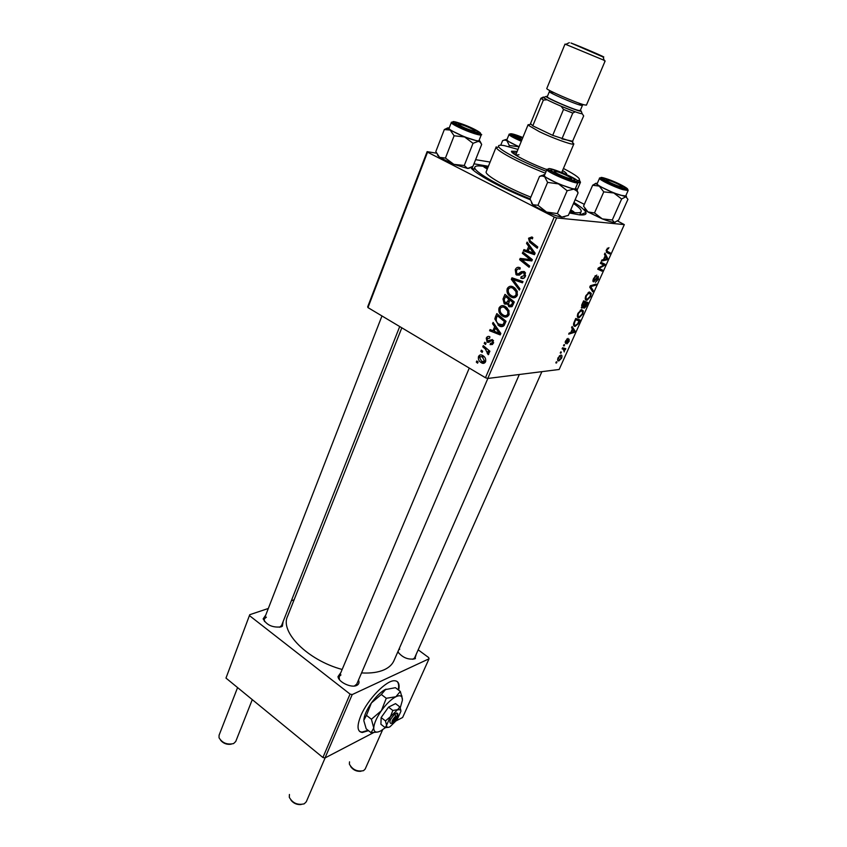 <?xml version="1.0" encoding="UTF-8"?>
<svg xmlns="http://www.w3.org/2000/svg" width="847" height="847" viewBox="0 0 847 847"><rect width="100%" height="100%" fill="white"/><g stroke="black" fill="none" stroke-linecap="round" stroke-linejoin="round"><path stroke-width="1.27" d="M398.693 690.178C399.837 684.154 398.482 681.009 394.628 680.755C386.592 679.95 367.704 699.23 360.938 715.493C356.672 726.08 357.138 731.744 362.315 732.486L368.509 730.654M359.583 731.437L361.87 732.136L368.053 730.305M283.099 621.645L282.369 626.229L281.088 626.886C272.649 627.818 266.667 625.139 263.142 618.861L265.757 615.081M266.392 617.156L264.253 618.935L264.518 621.55M416.226 654.255L414.892 658.807C408.243 659.993 402.558 657.674 397.815 651.851M399.752 649.173L398.641 649.967M398.132 651.131L398.397 652.793M412.87 659.315L414.596 657.907L541.9 371.653M358.482 680.067C359.435 682.195 359.086 683.847 357.423 685.032L356.735 685.414C351.42 688.272 338.408 682.142 338.006 676.605L340.865 672.529M340.96 674.911L339.16 676.562L339.425 679.622M354.374 686.028L356.756 684.09M573.938 202.465C580.968 206.827 584.959 210.162 585.923 212.47C586.653 214.556 584.398 215.339 579.157 214.81L569.406 212.968M530.222 199.733C501.668 188.288 475.051 173.773 470.816 167.642M473.971 163.81L488.391 166.287M361.553 672.92C370.764 673.45 378.334 672.391 384.273 669.733C388.932 667.584 392.108 664.651 393.834 660.946L394.035 660.469M484.209 343.416L484.706 342.241L486.019 343.3L485.511 344.507L484.209 343.416L485.977 343.279M480.863 351.325L481.361 350.16L482.663 351.219L482.155 352.426L480.863 351.325L482.599 351.177M499.074 307.916C500.619 305.492 502.642 304.984 505.119 306.381L508.909 310.489L508.973 314.788C507.364 317.276 505.288 317.763 502.779 316.249L501.71 315.529C499.201 313.623 498.322 311.093 499.074 307.916L500.715 307.863M492.552 323.702L493.102 322.411L500.842 333.453L500.217 334.914L489.577 330.732L490.085 329.547L492.954 330.722L494.68 326.667L492.552 323.702L493.949 323.628M503.002 299.012L504.971 294.354L514.288 301.977L512.149 306.476L509.174 306.794L507.385 303.808L504.209 303.766L503.002 299.012L504.473 298.991M511.323 279.351L511.98 277.795L522.991 281.585L522.461 282.824L513.028 279.563L519.92 288.785L519.349 290.098L511.323 279.351L515.082 278.854M531.905 236.959L532.805 237.562L532.403 238.896L531.545 238.303L529.746 238.939L530.211 240.929L537.771 246.953L537.231 248.224L529.534 242.094L528.56 238.219L531.905 236.959M522.345 253.306L522.874 252.046L532.361 259.627L531.81 260.94L521.572 259.637L529.64 266.011L529.1 267.271L519.635 259.701L520.185 258.399L530.402 259.648L522.345 253.306L524.568 253.401M367.969 307.599L367.693 306.826L427.132 151.645L427.534 152.174L367.969 307.599L485.458 377.741L554.245 217.044L556.627 217.901L487.766 378.461L485.458 377.741M427.534 152.174L554.245 217.044M526.527 243.428L527.099 242.073L535.124 253.168L534.468 254.693L523.404 250.807L523.933 249.558L526.919 250.659L528.729 246.403L526.527 243.428L528.147 243.523M515.241 269.706C516.405 267.292 518.078 266.699 520.259 267.917L519.867 269.219L518.216 268.721L516.395 270.437L516.755 273.528L518.131 273.941L521.244 271.686L524.081 271.506L524.791 272.003L525.405 276.313C524.378 278.388 522.885 279.002 520.947 278.144L521.138 276.725L524.219 275.614L523.975 273.03L522.504 272.734L520.534 274.28L516.67 275.053L515.992 274.576L515.241 269.706L516.765 269.738M507.247 288.583C508.814 286.138 510.847 285.598 513.356 286.995L517.189 291.093L517.242 295.423C515.611 297.943 513.526 298.451 510.985 296.948L509.64 296.027C507.289 294.121 506.495 291.643 507.247 288.583L508.856 288.583M489.894 336.799L489.651 338.133L487.131 338.779L487.47 340.896L492.435 339.552L493.441 343.226L490.106 344.634L490.477 343.384L492.562 342.643L492.192 340.896L491.461 340.61L488.719 342.357L487.163 342.199L486.252 338.207C487.078 336.45 488.296 335.973 489.894 336.799M495.379 317.022L496.818 313.612L506.051 321.267L504.06 325.534C502.493 326.91 500.81 326.995 498.999 325.788L494.839 319.001L495.379 317.022L496.861 316.958M478.513 356.513C479.508 354.798 480.852 354.427 482.536 355.412L482.97 355.676C485.246 357.085 486.104 359.128 485.532 361.796C484.473 363.501 483.086 363.818 481.382 362.749L481.075 362.558C478.841 361.171 477.994 359.16 478.513 356.513L479.953 356.375M482.779 346.815L483.277 345.618L489.884 351.209L489.375 352.394L488.01 351.23L488.814 354.078L488.221 354.724L485.395 349.08L482.779 346.815L484.516 346.667M476.3 362.103L476.797 360.949L478.089 362.018L477.581 363.204L476.3 362.103L477.994 361.934M578.861 317.773C577.241 317.869 576.934 316.386 577.95 313.316L581.55 309.631L583.382 310.955L582.747 314.046L579.126 317.741L577.538 317.043M572.403 328.89L571.577 327.694L572.106 326.519L575.049 331.018L574.457 332.342L568.697 334.142L569.184 333.051L570.751 332.596L572.403 328.89M606.452 249.685L608.961 247.631L607.003 249.791L607.267 251.337L610.189 252.83L609.671 253.973L606.643 252.438L606.452 249.685M593.556 281.797C592.699 281.596 592.709 280.463 593.588 278.409L596.786 275.084L594.139 278.494L594.012 280.685L598.226 276.26L598.374 279.256L595.42 282.369L597.813 279.214L597.844 277.361L593.747 281.786L593.059 281.543M592.688 291.781L589.734 287.144L590.38 285.725L596.14 284.084L595.642 285.206L590.698 286.614L593.218 290.585L592.688 291.781M586.727 300.23C585.118 300.293 584.832 298.758 585.859 295.656L589.417 291.982L591.28 293.39L590.613 296.524L587.056 300.198L585.478 299.552M556.458 363.045L555.823 362.887L556.299 361.817L556.945 361.955L556.458 363.045L555.897 362.728M487.766 378.461L559.158 369.483L624.313 224.614L556.627 217.901M581.91 308.117L581.688 305.121L583.604 300.854L587.86 302.517L585.912 306.678L584.271 308.149L583.53 306.762L582.037 308.096L581.349 307.81M605.182 255.773L604.419 254.365L604.97 253.137L607.67 258.43L607.055 259.807L601.402 261.098L601.91 259.965L603.445 259.648L605.182 255.773M602.916 264.635L600.385 263.375L600.894 262.231L605.054 264.253L604.525 265.439L598.903 268.414L602.461 270.024L601.952 271.156L597.77 269.208L598.3 268.023L603.943 265.026L600.407 263.332M565.531 341.045L568.03 338.355L565.987 341.066L565.923 342.432L569.089 339.181L569.131 341.352L566.908 343.893L568.686 340.25L565.531 343.501L565.531 341.045M573.684 323.268L575.716 318.472L580.015 319.975L578.183 323.903L575.134 326.328C573.8 326.476 573.324 325.449 573.684 323.268M558.861 360.896C557.58 361.097 557.294 360.081 558.025 357.826L560.672 355.126C562.016 354.893 562.313 355.931 561.55 358.239L558.904 360.886L557.644 360.197L558.904 360.886M560.883 353.167L560.248 352.998L560.725 351.928L561.37 352.077L560.883 353.167L560.312 352.85M563.361 349.26L562.101 348.858L562.588 347.768L565.775 348.678L565.288 349.769L564.642 349.567L564.24 351.96L563.361 349.26L562.217 348.615M564.123 345.925L563.499 345.745L563.975 344.665L564.621 344.824L564.123 345.925L563.562 345.608M575.124 199.733L584.335 204.339M617.558 220.961L624.313 224.614M490.095 162.063L475.622 159.67M436.449 153.18L427.132 151.645M225.98 678.076L249.749 614.7L225.98 678.076L322.898 757.504L350.055 694.085L352.204 694.572L325.015 757.949L322.898 757.504M249.812 615.885L350.055 694.085M352.204 694.572L429.037 658.797L402.643 717.462L396.428 720.702M373.591 732.613L325.015 757.949M418.185 649.84L428.698 657.59L429.037 658.797M294.11 599.803L291.368 600.724M268.33 608.464L249.749 614.7M401.817 327.81L287.588 616.277C279.637 631.862 307.715 660.268 342.156 669.469M279.605 627.256L281.553 625.562L399.71 326.55M583.541 307.853L584.112 308.17M586.865 303.438L585.542 302.919L584.144 306.487L584.578 307.069L586.865 303.438L583.308 301.511M583.234 301.67L585.542 302.919M583.467 306.116L584.144 306.487M585.044 302.728L583.604 302.167L582.207 305.322L582.418 307.016L585.044 302.728L583.202 301.733M588.93 292.13L591.28 293.39M590.497 294.258L588.961 293.083L586.42 295.719C585.711 298.08 585.997 299.224 587.278 299.129L590.052 296.503L590.497 294.258M588.22 292.543L589.184 293.062M594.446 284.571L595.642 285.206M590.115 286.297L590.698 286.614M591.259 289.547L593.218 290.585M595.356 275.688L596.352 276.207M595.303 275.73L596.193 276.196M594.89 276.175L595.483 276.482M592.995 280.145L593.747 280.548M597.188 276.969L597.929 277.35M596.754 277.477L597.294 277.763M607.352 248.182L608.517 248.774M607.31 248.224L608.125 248.647M606.42 252.3L609.671 253.973M606.081 257.604L607.67 258.43M605.743 259.129L607.055 259.807M606.283 257.996L605.478 256.429L604.102 259.51L606.886 258.938L606.283 257.996M603.826 265.069L604.525 265.439M598.278 268.086L598.903 268.414M597.855 269.018L601.952 271.156M600.459 263.205L603.943 265.026M566.844 339.001L567.617 339.435M565.171 342.008L565.711 342.315M568.051 339.901L568.686 340.25M565.118 342.177L566.41 342.897M573.038 329.907L575.049 331.018M573.43 331.759L574.457 332.342M573.61 330.775L572.741 329.441L571.418 332.395L574.266 331.569L573.61 330.775M573.715 325.544L575.134 326.328M579.02 320.897L575.727 319.753L575.092 321.151C573.938 324.03 574.128 325.396 575.653 325.248L577.612 323.85L579.02 320.897L575.494 318.959M581.148 309.737L583.382 310.955M582.609 311.834L581.084 310.722L578.512 313.369C577.813 315.698 578.109 316.799 579.412 316.683L582.175 314.036L582.609 311.834M580.333 310.193L581.264 310.701M561.106 358.249L560.248 356.185L558.491 357.783L559.348 359.837L561.106 358.249M559.465 355.74L560.248 356.185M562.419 348.138L565.288 349.769M562.366 348.276L564.642 349.567M531.905 260.707L521.572 259.637M521.763 259.775L519.635 259.701M523.213 259.701L523.615 258.737M532.329 259.722L530.402 259.648M534.87 253.772L526.908 250.977L523.404 250.807M528.369 250.733L526.919 250.659M530.286 246.488L528.729 246.403M532.032 251.019L529.65 247.726L528.2 251.125L533.726 253.147L532.032 251.019L533.631 251.104M531.249 247.811L529.65 247.726M535.103 253.211L533.726 253.147M532.562 238.367L531.545 238.303M532.551 242.835L530.222 242.697M530.201 238.325L528.56 238.219M532.107 238.335L532.678 237.456M519.327 268.743L520.143 267.864M520.884 273.983L518.131 273.941M523.499 272.713L524.6 271.845M524.462 271.739L521.244 271.686M523.901 278.176L520.947 278.144M524.092 278.049L520.725 278.017M524.282 277.911L524.611 276.905M525.648 275.635L524.219 275.614M525.415 272.808L523.626 272.776M519.476 275.095L516.67 275.053M519.814 274.862L518.946 273.952M522.895 281.807L516.554 279.595L513.028 279.563M511.313 287.673L512.562 286.614M515.527 297.361L510.985 296.948M514.521 296.884L513.706 296.376M515.262 295.804L516.755 296.302M514.383 287.641L512.806 288.181C511.006 287.186 509.545 287.567 508.401 289.325C507.925 291.675 508.602 293.57 510.434 294.989L511.609 295.794C513.409 296.852 514.891 296.492 516.067 294.724L515.992 291.612L512.784 288.181L515.071 288.171M517.369 291.601L515.992 291.612M517.496 294.703L516.067 294.724M511.736 296.937L512.573 297.615M511.916 306.709L509.174 306.794M512.234 306.381L511.419 305.513M508.465 303.777L507.385 303.808M507.099 304.052L504.727 304.115M507.925 303.798L507.025 302.877M512.668 302.305L509.767 299.933L508.507 304.105L509.64 305.566L511.779 304.38L512.668 302.305L514.161 302.273M511.736 299.891L509.767 299.933M513.271 304.348L511.779 304.38M508.676 299.033L505.543 296.471L504.124 299.954L505.267 302.919L507.586 301.606L508.676 299.033L510.646 299.002M507.522 296.439L505.543 296.471M509.068 301.574L507.586 301.606M490.794 340.896L488.317 341.087M492.478 340.536L489.471 340.356M492.647 344.433L490.106 344.634M493.653 342.559L492.562 342.643M493.494 340.727L492.096 340.833M493.356 340.462L491.461 340.61M489.322 342.029L487.163 342.199M487.576 338.112L486.252 338.207M494.309 330.965L493.6 330.679M492.541 330.552L489.577 330.732M494.447 330.626L492.954 330.722M496.024 326.582L494.68 326.667M497.867 331.262L495.569 327.98L494.193 331.23L499.508 333.39L497.867 331.262L499.243 331.177M496.945 327.905L495.569 327.98M500.736 333.305L499.508 333.39M503.69 316.206L504.643 317M503.531 326.063L498.999 325.788M502.567 325.587L501.975 325.227M496.194 318.938L494.839 319.001M503.616 324.697L504.41 324.983M504.452 321.574L497.38 315.719L496.734 317.254C495.664 320.06 496.31 322.326 498.671 324.041L502.896 324.729L504.452 321.574L505.945 321.5M499.264 315.635L497.38 315.719M504.59 324.634L502.896 324.729M503.054 307.038L504.219 305.968M507.427 316.609L502.779 316.249M506.326 316.09L505.68 315.687M507.131 315.052L508.571 315.539M505.977 306.921L504.505 307.535M507.734 310.997L504.558 307.567C502.79 306.561 501.339 306.932 500.206 308.657C499.751 311.103 500.492 313.041 502.451 314.47L503.393 315.105C505.183 316.164 506.654 315.825 507.808 314.089L507.734 310.997L509.079 310.955M506.718 307.493L504.558 307.567M509.238 314.025L507.808 314.089M482.123 356.163L482.557 355.422M485.14 362.463L481.382 362.749M484.982 362.378L484.177 361.828M484.653 361.214L482.144 356.64L479.402 357.042L481.657 361.447L485.755 361.108M483.965 356.471L482.144 356.64M485.479 361.214L484.611 361.309M489.725 351.071L488.01 351.23M488.92 353.443L487.29 353.601M488.857 353.04L487.777 353.135M398.238 689.839C399.053 685.752 398.651 682.947 397.021 681.412M522.631 138.05L515.622 136.208L521.974 139.66M349.525 761.845L349.377 764.121C352.511 769.743 357.233 771.924 363.532 770.664L365.163 769.076L382.643 729.754M621.391 186.88L622.026 186.912C624.387 186.785 610.878 180.475 607.161 179.966L606.336 180.199C606.77 181.364 618.342 186.499 621.391 186.88M360.928 771.278C356.661 771.638 353.241 770.082 350.679 766.599M231.146 744.195C226.901 744.788 223.396 743.486 220.633 740.299M237.584 687.584L219.077 735.238L219.034 737.748C222.295 743.041 227.155 744.979 233.592 743.571L235.731 741.506L252.279 699.633M459.794 124.213L458.439 124.414C461.89 126.881 466.972 129.104 473.685 131.063L474.839 131.169C477.21 130.989 464.389 125.07 459.794 124.213M555.367 171.274L554.319 171.57C554.87 172.926 566.95 178.262 570.465 178.706L571.28 178.749C573.97 178.569 559.719 171.877 555.367 171.274M301.077 804.544C296.979 804.862 293.623 803.422 291.008 800.224M289.43 794.475L289.303 797.313C292.649 803.178 297.625 805.349 304.242 803.824L306.307 801.728M521.837 139.988C515.495 137.193 512.414 135.425 512.573 134.694L522.768 137.722M509.312 145.493L518.957 146.785L506.898 140.655L509.312 145.493L508.835 146.669M500.746 145.208L502.599 140.634L504.833 140.083L506.898 140.655L505.807 139.649L507.131 139.194M505.754 139.543L502.599 140.634M509.047 134.461L506.877 139.808C507.152 140.951 511.228 143.249 519.095 146.69M625.986 195.339L626.515 196.716L625.891 196.737L613.8 192.978L621.634 198.992L625.891 196.737L627.934 199.341L618.67 220.061L614.424 222.433L612.275 219.998L621.634 198.992M621.306 187.505C613.704 185.186 600.661 178.643 603.371 178.537L607.299 179.373C616.214 182.55 622.227 185.398 625.34 187.939C625.647 188.574 624.303 188.436 621.306 187.505M599.517 178.283C599.21 177.489 600.258 177.912 602.683 179.543C608.464 182.825 615.187 185.789 622.852 188.436C630.719 190.596 627.161 189.675 628.135 190.533L622.905 189.664C613.948 186.933 598.257 179.289 599.517 178.283L597.114 183.788C595.833 184.837 611.481 192.513 620.449 195.202L625.7 195.996M612.275 219.998L602.323 218.907L594.499 212.957L603.763 191.867L613.8 192.978L599.242 186.086L603.763 191.867M594.499 212.957L587.934 211.951L583.551 206.139L592.646 185.249L599.242 186.086L596.002 183.64L597.4 183.132M596.002 183.217L592.646 185.249M615.25 222.285L614.424 222.433C612.137 222.327 608.104 221.152 602.323 218.907L587.934 211.951C585.288 210.268 584.292 209.22 584.928 208.786M481.668 144.456L472.965 166.33L467.639 168.458L453.854 164.35L445.437 158.061L454.108 135.774L464.601 136.949L473.028 143.312L478.407 141.322L480.133 142.137L481.668 144.456L480.069 141.258M469.397 168.235L467.639 168.458L464.262 165.504L453.854 164.35L439.604 157.373L435.813 151.624L444.315 129.559L450.191 130.057L454.108 135.774M460.567 123.842C469.545 127.008 475.453 129.782 478.29 132.153C478.661 132.926 476.882 132.693 472.965 131.465C464.728 128.903 452.647 122.868 455.326 122.688L460.567 123.842M451.313 122.529L449.069 128.321C447.904 129.453 462.398 136.494 472.044 139.469C476.258 140.771 478.566 141.163 478.968 140.634L478.978 140.602M447.841 127.833L444.315 129.559M464.262 165.504L473.028 143.312M445.437 158.061L439.604 157.373L437.37 154.937M479.264 139.882L479.815 141.354L478.407 141.322L464.601 136.949L450.191 130.057L447.915 128.225L445.607 129.284M449.344 127.601L447.915 128.225M564.663 216.906L561.773 217.107L557.358 213.582L567.151 190.734L573.79 189.156L576.818 191.009L578.088 192.872L576.638 189.125M578.088 192.872L568.348 215.403L561.773 217.107C557.982 216.43 552.9 214.746 546.527 212.057L537.951 205.281L532.869 204.741L530.053 199.024L539.518 176.42L541.985 175.943L544.642 176.727L543.202 174.874L544.748 174.704M550.857 169.845L551.143 169.728C553.631 168.977 573.938 177.574 574.891 179.776L574.944 180.115C574.467 182.094 548.814 171.168 550.857 169.845M544.462 175.414L544.42 175.477C542.366 177.499 574.817 191.263 575.367 188.595L575.399 188.532M537.951 205.281L547.596 182.391L558.501 183.894L567.151 190.734M575.727 187.78L576.214 189.357L573.79 189.156L558.501 183.894L544.642 176.727L547.596 182.391M541.974 175.393L539.518 176.42M557.358 213.582L546.527 212.057C540.206 209.315 535.653 206.869 532.869 204.741L531.429 202.941M487.713 167.981L484.008 167.06L487.279 169.051M570.275 210.956L573.874 211.824L570.762 209.823M517.157 151.422L511.556 151.2C509.83 152.947 529.269 163.143 546.887 169.612M516.49 153.074L512.117 152.439M577.093 180.496L578.67 180.411C581.582 179.289 576.511 175.297 563.435 168.458M517.993 149.4L504.568 145.695C499.783 144.795 497.824 145.165 498.703 146.796C500.429 150.565 523.615 162.592 546.188 171.274M579.422 180.104L580.491 182.243L577.834 182.878M569.893 211.824L574.827 212.618C578.48 213.01 580.576 212.703 581.116 211.686C581.762 210.109 579.221 207.377 573.504 203.492M487.999 167.261L483.288 166.34C478.364 165.567 475.559 165.8 474.892 167.028C472.033 170.628 499.031 186.414 530.127 198.833M515.717 155.139L518.978 154.757M496.194 146.912L486.242 171.645C483.923 174.556 506.083 187.367 530.836 197.139M545.383 173.19C521.974 164.17 498.142 151.74 496.395 147.833L496.226 146.827M566.654 174.355C566.939 173.677 565.574 172.375 562.577 170.469M563.678 173.307L561.889 172.1M530.518 123.598L532.784 125.843L552.699 135.361L572.36 141.756L583.678 115.912L582.122 113.604M572.636 142.497L573.843 143.937L573.239 144.159C570.359 144.53 552.096 137.839 539.497 131.74L528.284 125.261L528.094 124.71L529.809 124.573M544.197 97.257L543.361 97.024L543.53 97.564L547.162 99.766L543.372 100.073L532.784 125.843L552.699 135.361L563.52 109.432L561.116 106.246L575.208 111.783L572.773 113.075L563.52 109.432M572.773 113.075L561.91 138.908L572.911 141.301M530.413 123.863L540.894 98.263L543.287 97.056M543.372 100.073L540.894 98.263M601.741 56.41L603.011 56.855C609.205 58.888 579.729 46.162 570.984 43.017L601.741 56.41M604.25 60.359L565.013 44.076L546.791 88.49C544.97 89.221 575.505 102.593 584.112 104.827L586.42 105.144L605.15 60.942M547.469 96.251L545.87 96.494C547.882 98.654 572.646 109.316 579.729 111.063L581.328 111.391L580.449 110.089M581.815 112.736L582.196 113.816L580.46 113.456C572.741 111.592 545.68 99.935 543.53 97.564L544.515 97.109M580.237 110.597L578.268 110.385C571.037 108.596 545.733 97.469 547.257 96.759L549.375 91.614M397.825 714.593L396.83 712.909L395.094 713.788L395.613 716.128L392.521 723.052L391.176 723.338M395.613 716.128C392.32 719.611 391.293 721.919 392.521 723.052M395.03 713.947C390.223 718.87 388.815 722.025 390.795 723.423M400.896 710.707L399.837 706.927L395.538 703.624L388.519 707.139L381.139 717.557L380.917 724.291L385.194 727.647L388.445 727.319M399.837 706.927L397.614 709.67L392.839 710.474L388.519 707.139M392.839 710.474L390.414 716.668L385.459 720.913L381.139 717.557M385.459 720.913L386.581 725.276L385.194 727.647M400.218 707.901L402.441 700.173L401.986 697.261C401.012 695.451 398.969 695.281 395.867 696.753C391.176 699.241 386.338 703.899 381.372 710.718C376.597 717.631 374.056 723.391 373.749 727.986C373.845 732.168 376.153 733.153 380.684 730.94L385.417 727.637M402.431 698.966L400.324 691.427L395.401 687.679L384.792 689.723C380.324 692.401 375.856 696.816 371.388 702.957L381.309 694.476L385.914 689.14M400.324 691.427L395.867 696.753L386.274 698.288L381.309 694.476M366.465 715.366L371.388 702.957C366.635 709.85 364.125 715.588 363.861 720.204L366.465 715.366L371.41 719.241L373.749 727.986L371.092 732.697L366.222 728.854L363.871 720.861M386.274 698.288L381.372 710.718L371.41 719.241M371.092 732.697L377.582 732.052M386.581 725.276C386.592 727.372 387.714 727.869 389.969 726.779L397.095 719.791L400.906 711.289L400.684 709.86L397.614 709.67L390.414 716.668L386.581 725.276M392.786 722.47L394.257 722.142L397.349 715.239L396.756 713.058M394.257 722.142C396.862 719.59 398.069 717.388 397.899 715.546L397.349 715.239M590.931 285.566L592.191 286.233M589.914 286.762L591.322 287.514M595.367 279.404L595.917 279.69M606.081 250.723L607.172 251.284M601.169 266.424L601.984 266.858M599.337 267.44L600.142 267.864M530.698 260.59L527.205 260.463M527.363 260.209L523.859 260.093M530.381 258.039L528.105 257.954M522.398 272.808L519.867 272.755M519.391 280.643L515.865 280.622M505.204 323.236L503.711 323.321M487.184 348.932L485.395 349.08M522.853 137.5C515.982 134.758 511.842 133.519 510.445 133.784C510.243 134.673 514.013 136.822 521.752 140.221C508.391 134.239 509.46 133.35 509.058 134.429C509.343 135.541 513.43 137.828 521.318 141.28M622.736 188.33C636.404 192.724 618.681 182.518 605.923 178.579C592.042 174.027 609.565 184.275 622.736 188.33M474.352 133.614C464.707 130.607 450.17 123.577 451.324 122.497C451.102 121.799 452.012 122.127 454.056 123.471C459.138 126.447 465.892 129.4 474.32 132.333C480.482 133.879 482.79 134.715 481.265 134.842C480.874 135.351 478.566 134.938 474.352 133.614M459.349 123.09C443.68 117.892 459.095 127.484 474.214 132.248C489.735 137.309 473.981 127.706 459.349 123.09M546.929 169.495C547.353 168.394 546.04 169.389 561.847 176.631C578.162 183.047 578.586 181.607 577.95 182.592L577.94 182.624C577.421 185.207 544.907 171.422 546.929 169.495L546.971 169.442M548.443 168.818C545.955 170.385 576.828 183.545 577.358 181.142C579.242 179.373 549.502 166.7 548.443 168.818M577.95 182.592L575.378 188.585M580.227 110.618L582.397 105.473L580.449 105.208C573.239 103.355 547.882 92.238 549.385 91.592L549.724 90.544M551.524 91.91L554.023 92.704M578.374 102.921L581.074 104.382M264.126 620.428L263.142 618.861M338.959 678.235L338.006 676.605M474.849 167.155L473.558 170.395L472.16 166.87M519.327 374.49L393.834 660.946M580.121 214.905L585.923 212.47M355.602 685.456L357.423 685.032M413.696 658.913L415.443 658.5M280.59 626.738L282.369 626.229M584.271 308.149L583.488 307.726M582.037 308.096L581.286 307.694M587.056 300.198L585.351 299.287M588.961 293.083L588.104 292.628M590.804 286.593L590.147 286.244M596.034 276.217L595.24 275.794M597.844 277.361L597.156 277.001M593.747 281.786L592.985 281.384M607.998 248.658L607.267 248.277M567.511 339.446L566.802 339.044M568.633 340.261L568.041 339.922M575.367 326.307L573.631 325.343M579.126 317.741L577.442 316.82M581.084 310.722L580.248 310.256M560.185 356.195L559.433 355.772M529.534 242.094L531.789 242.231M523.975 273.03L525.542 273.052M515.992 274.576L519.518 274.629M509.64 296.027L511.99 295.995M514.214 289.155L516.024 289.145M508.602 306.413L512.139 306.307M504.209 303.766L507.755 303.671M492.192 340.896L493.526 340.79M486.972 342.072L489.545 341.881M498.004 325.132L500.323 325.004M501.71 315.529L504.071 315.433M505.733 308.35L507.533 308.287M481.075 362.558L484.675 362.177M482.483 356.852L484.188 356.693M515.622 136.208L514.775 136.579M622.026 186.912L622.354 187.822M606.336 180.199L605.425 180.591M458.439 124.414L457.486 124.848M264.222 619.009L381.965 315.952M474.839 131.169L475.22 132.143M554.319 171.57L553.282 172.026M469.27 368.074L339.128 676.647M487.851 378.45L356.725 684.175M325.1 757.906L306.265 801.823M571.28 178.749L571.661 179.797M513.049 135.467L512.731 134.641M505.807 139.649L504.833 140.083M603.71 179.458L603.371 178.537M628.135 190.533L625.679 196.028M624.483 188.299L625.34 187.939M596.002 183.64L593.133 184.868M477.359 132.577L478.29 132.153M481.265 134.842L478.968 140.634M455.739 123.715L455.326 122.688M479.815 141.354L480.133 142.137M543.234 175.393L541.985 175.943M573.811 180.252L574.891 179.776M551.577 170.893L551.143 169.728M546.918 169.527L544.42 175.477M576.214 189.357L576.818 191.009M578.67 180.411L579.549 182.793M580.491 182.243L576.765 190.882M581.116 211.686L579.729 214.873M498.703 146.796L496.395 147.833M572.36 141.756L573.239 144.159M573.843 143.937L561.72 172.502M528.083 124.742L515.654 155.096M530.614 124.213L528.284 125.261M545.87 96.494L541.191 98.633M603.011 56.855L604.409 60.793M581.328 111.391L582.196 113.816M582.958 104.488L582.397 105.473M569.332 42.689L565.552 44.457M401.986 697.261L401.87 695.863M400.684 709.86L400.62 709.172M397.899 715.546L397.73 713.46"/></g></svg>
